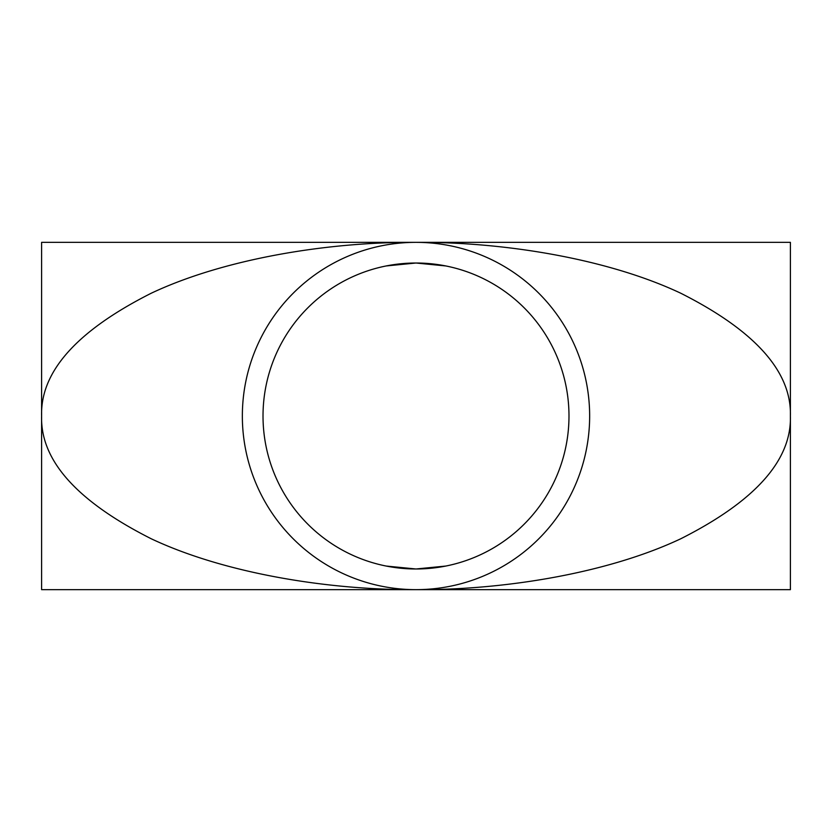 <?xml version="1.0" encoding="UTF-8"?>
<svg xmlns="http://www.w3.org/2000/svg" width="832" height="832" viewBox="0 0 832 832"><rect width="100%" height="100%" fill="white"/><g stroke="black" fill="none" stroke-linecap="round" stroke-linejoin="round"><path stroke-width="1.25" d="M41.6 416.042L41.6 416C40.321 371.686 76.866 330.751 151.258 293.218C224.442 258.679 328.203 241.8 416 242.351C503.797 241.8 607.558 258.679 680.742 293.218C755.134 330.751 791.679 371.686 790.4 416L790.4 589.649L416 589.649C328.203 590.2 224.442 573.321 151.258 538.782C76.866 501.249 40.321 460.314 41.6 416L41.6 589.649L416 589.649C503.797 590.2 607.558 573.321 680.742 538.782C755.134 501.249 791.679 460.314 790.4 416L790.4 242.351L41.6 242.351L41.6 415.958M589.649 416A173.649 173.649 0 0 0 416 242.351A173.649 173.649 0 0 0 242.351 416A173.649 173.649 0 0 0 416 589.649A173.649 173.649 0 0 0 589.649 416M263.016 416A152.984 152.984 0 0 0 416 568.984A152.984 152.984 0 0 0 568.984 416A152.984 152.984 0 0 0 416 263.016A152.984 152.984 0 0 0 263.016 416M445.848 566.051L416 568.984L386.152 566.051M386.152 265.949L416 263.016L445.848 265.949"/></g></svg>
